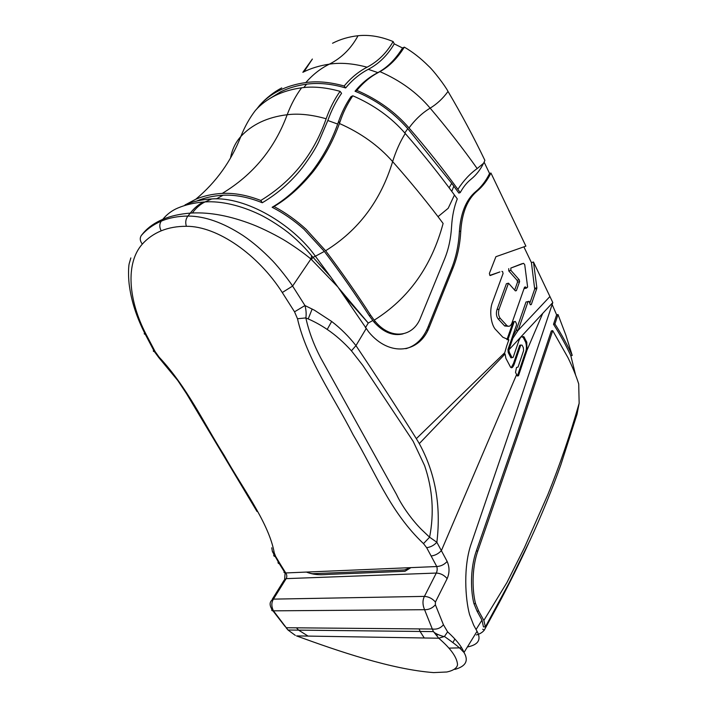 <?xml version="1.0" encoding="UTF-8"?>
<svg xmlns="http://www.w3.org/2000/svg" width="708" height="708" viewBox="0 0 708 708"><rect width="100%" height="100%" fill="white"/><g stroke="black" fill="none" stroke-linecap="round" stroke-linejoin="round"><path stroke-width="1.06" d="M506.512 346.61L504.742 352.726L416.331 438.659L419.286 443.606C435.385 473.05 441.243 505.946 436.863 542.275C433.969 545.355 430.579 547.16 426.667 547.682L423.49 543.611L429.597 537.204C434.314 512.973 432.65 489.122 424.605 465.634L413.18 441.349L362.761 365.337L351.434 350.805C343.628 342.176 335.557 335.052 327.211 329.441C320.883 325.176 314.547 321.671 308.192 318.927L305.856 317.927C308.759 331.185 313.662 344.433 320.565 357.664L396.515 494.458C402.064 506.441 412.746 520.805 421.632 529.646L429.597 537.204L436.863 542.275L447.155 561.453C449.633 567.152 449.633 572.878 447.146 578.64L435.42 602.065L435.385 604.774L443.438 624.757L447.598 631.855C456.2 639.616 461.669 646.492 464.005 652.475C468.864 660.706 465.829 666.343 454.908 669.396M419.198 628.908L420.074 631.447L424.269 637.988L308.069 636.094L298.599 630.129L296.448 627.828L432.305 629.023L424.57 609.703C422.508 604.712 422.455 600.269 424.428 596.384C428.774 596.694 432.438 598.587 435.42 602.065M272.306 608.305C271.332 609.96 271.545 610.8 272.952 610.836C269.792 606.473 269.279 603.074 271.421 600.632L273.421 599.127C271.341 602.535 271.332 606.42 273.403 610.792L288.006 630.014L295.325 635.386M308.069 636.094L296.528 635.908C338.796 651.36 391.851 669.467 433.65 672.6L446.89 671.989C453.394 670.547 456.943 668.131 457.536 664.741C457.103 657.458 450.837 648.616 438.73 638.218L433.464 631.598L432.305 629.023C436.871 629.607 440.58 628.191 443.438 624.757M301.599 87.81C295.847 95.536 291.041 104.51 287.174 114.74C298.652 113.298 311.644 114.643 326.149 118.767C329.857 108.351 334.503 99.209 340.079 91.341C325.795 87.385 312.971 86.208 301.599 87.81C291.767 89.164 282.935 91.766 275.102 95.624C267.314 99.518 260.756 104.448 255.438 110.395C249.623 117.944 244.747 126.661 240.8 136.564C235.56 142.326 232.136 149.45 230.542 157.937M515.291 290.784L508.486 283.182L499.096 309.131C498.051 312.812 498.441 315.901 500.264 318.396L506.822 325.494C508.875 327.052 510.574 326.246 511.928 323.096L524.54 287.174L525.548 286.935L526.557 288.067L527.619 287.059L524.725 264.677L523.557 263.332L510.831 268.066L510.857 270.332L519.212 279.775L519.601 281.607L516.398 290.625L515.291 290.784M272.199 599.375L284.138 580.197L286.165 578.64L273.421 599.127L424.428 596.384L436.296 573.055C440.624 573.294 444.235 575.161 447.146 578.64M285.014 626.394L272.952 610.836L424.57 609.703C428.853 609.765 432.464 608.119 435.385 604.774M433.464 631.598L288.006 630.014L286.094 627.739L296.448 627.828M424.269 637.988L438.73 638.218L444.447 636.483L447.598 631.855M404.507 569.94L410.932 567.63L404.932 571.303L333.787 574.179C324.875 574.259 317.14 576.259 306.387 572.073C309.803 573.338 312.281 573.861 313.821 573.639L404.507 569.94M284.289 570.683L284.005 572.48L285.74 572.949C286.988 574.896 287.129 576.79 286.165 578.64L436.296 573.055C437.287 570.958 437.438 568.781 436.765 566.533C440.854 566.285 444.314 564.586 447.155 561.453M284.66 579.082L285.103 572.976L279.324 563.718L280.023 563.745L285.74 572.949L436.765 566.533L426.667 547.682M269.483 98.739L280.51 91.898C288.227 88.084 296.926 85.509 306.608 84.163L303.812 87.553M186.027 204.435L195.585 199.337C203.47 195.957 212.365 193.983 222.259 193.408C234.242 192.797 247.092 195.143 260.81 200.461C292.068 181.416 313.848 154.185 326.149 118.767M256.721 109.005L259.703 105.262C265.031 99.297 271.589 94.359 279.377 90.447C287.2 86.562 296.015 83.933 305.829 82.562C317.166 80.924 329.955 82.066 344.176 85.987L345.654 87.969C331.663 83.818 318.644 82.553 306.608 84.163M340.079 91.341L341.575 93.332C336.07 101.138 331.486 110.2 327.822 120.51L318.6 142.087C315.184 149.202 309.723 157.769 302.228 167.805C291.183 181.832 277.872 193.479 262.296 202.754L260.81 200.461M374.187 320.175L370.691 315.299C356.912 293.873 341.884 272.359 325.618 250.747L306.104 229.286C296.077 220.135 285.386 212.55 274.023 206.532C287.864 198.417 301.05 186.602 313.582 171.097C324.494 156.866 333.105 141.007 339.433 123.511L340.044 121.758C342.982 112.749 347.239 104.094 352.805 95.784C373.948 104.943 391.427 117.51 405.259 133.485C423.189 154.123 439.588 174.637 454.456 195.027L457.288 198.904C454.094 206.922 452.2 216.099 451.589 226.427C450.916 238.269 448.615 249.03 444.695 258.712L420.596 317.626C413.18 337.327 390.913 340.221 375.426 321.671L374.187 320.175C408.596 298.634 431.57 266.403 443.111 223.463L438.013 216.666L448.182 208.294L454.456 195.027M171.725 372.488L159.114 357.912M327.822 120.51L337.681 124.059L338.203 122.573C341.548 112.758 345.814 104.111 351 96.615L352.805 95.784M457.864 189.346C463.545 180.611 469.988 173.681 477.183 168.566L483.564 163.274C480.298 169.805 476.157 175.097 471.13 179.142C466.908 182.514 463.271 186.992 460.227 192.603L457.864 189.346C443.102 168.991 426.818 148.521 409.012 127.944C395.276 112.014 377.886 99.492 356.85 90.394C363.222 82.641 370.434 76.65 378.479 72.42L379.922 71.632C389.214 66.552 397.356 58.392 404.33 47.135L402.551 47.994C395.445 59.392 387.223 67.596 377.877 72.614L376.665 73.269C368.638 77.491 361.434 83.482 355.035 91.235C375.444 99.483 393.02 111.961 407.764 128.661L404.799 132.962M407.764 128.661L451.713 183.31L449.111 187.779M437.101 635.333L437.606 634.439M436.367 633.757L435.854 634.669M476.413 634.943C479.874 633.987 482.502 632.386 484.299 630.111L499.476 602.242C510.371 581.64 520.079 562.002 528.593 543.328M485.369 626.89L509.052 583.02L529.911 540.487C541.841 514.619 552.169 489.343 560.895 464.669L577.029 414.295L579.153 403.268L578.71 383.94C576.188 375.957 572.622 367.231 568.011 357.744L552.718 330.645L551.311 330.946L515.982 436.721L476.307 551.019C469.723 569.692 470.944 592.313 473.935 603.597L477.006 611.066L481.98 620.128L483.458 626.881L485.369 626.89L483.865 620.447L478.661 611.057L475.546 603.579C472.51 592.26 471.271 569.604 477.838 550.939L517.442 436.491L552.718 330.645M484.299 630.111L482.688 629.217M449.146 648.121L461.616 647.82M467.36 646.97C478.307 644.846 481.537 639.625 477.05 631.306L473.617 625.049L469.554 614.544C465.298 599.039 463.103 566.25 471.386 543.284L515.433 414.472L552.798 302.546L508.857 349.885L509.3 352.274L508.229 352.495L507.946 349.531L516.504 324.928L516.371 323.45L515.282 321.432L514.212 321.68L507.866 339.805M518.513 375.736L517.398 376.019L518.513 375.736L526.973 350.31L542.709 313.44M526.973 350.31L526.787 342.185L523.805 336.601L520.752 337.043L519.008 340.274L513.15 357.363L512.043 357.629L509.3 352.274M356.85 90.394L355.035 91.235M303.113 72.189C310.909 68.278 319.662 65.596 329.362 64.154C340.566 62.428 353.142 63.446 367.08 67.198C377.948 61.472 386.63 52.923 393.126 41.551L394.25 43.861C387.603 55.251 378.948 63.738 368.293 69.331C359.983 73.632 352.442 79.845 345.654 87.969M367.08 67.198C358.637 71.552 351 77.809 344.176 85.987M534.752 288.271L536.841 287.749L536.788 288.51L534.699 289.032L531.416 262.579L533.487 262.022L552.798 302.546M531.292 304.529L530.283 304.785L531.292 304.529L536.788 288.51M529.734 303.44L534.699 289.032M530.283 304.785L529.088 301.298L525.982 302.05L528.08 301.537M508.857 349.885L512.875 338.194L518.114 330.362L528.08 301.546M512.185 337.362L516.132 330.45L525.982 302.05M512.875 338.194L511.813 338.424M523.557 263.332L521.548 263.88M521.477 263.898L510.831 268.066M510.857 270.332L508.76 270.899L508.742 268.633M508.76 270.899L517.123 280.324L519.212 279.775M519.601 281.607L517.513 282.147L517.123 280.324M517.513 282.147L514.672 290.094M506.822 325.494L504.698 325.981L498.131 318.892C496.317 316.405 495.927 313.325 496.972 309.635L506.388 283.731L508.486 283.182M504.698 325.981L508.061 326.255M524.159 288.253L526.478 287.979M525.504 288.227L524.389 288.51M514.212 321.68L513.15 321.928L514.22 321.662M511.778 357.239L510.707 357.452L508.229 352.495M510.707 357.452L512.052 357.637L510.972 357.841M517.451 375.93L525.026 353.425C526.61 350.079 526.849 346.407 525.725 342.415L523.513 337.928L521.716 336.291M517.398 376.019L515.521 372.417L516.415 367.85M505.061 353.965L505.893 358.319L510.574 367.204C511.84 368.62 513.176 367.266 514.601 363.142L520.769 345.044L519.707 345.274L513.53 363.354L511.229 367.664M516.548 367.461L518.035 367.116L523.619 350.584L523.336 347.663L522.115 345.185L520.769 345.044M520.769 345.008L519.707 345.274M431.234 555.975C435.146 555.479 438.535 553.674 441.403 550.585L516.61 374.576M271.757 547.771L272.421 551.612L274.244 552.86L275.695 556.506L275.005 556.488C273.536 556.214 273.341 555.249 274.403 553.576M154.114 349.69C152.99 350.894 153.061 351.522 154.344 351.557L158.796 357.575L159.096 357.124C187.257 387.241 203.904 423.419 224.25 455.474C242.313 487.821 267.323 520.796 273.713 550.089L274.244 552.86M159.096 357.124L155.079 351.495L154.344 351.557L145.264 334.264L146.016 334.211L155.079 351.495M145.069 332.344C143.892 333.548 143.954 334.194 145.264 334.264C136.945 318.016 131.706 302.228 129.537 286.89C128.281 279.138 128.263 267.642 129.183 263.703L130.847 257.924M423.49 543.611L420.393 540.611C388.86 509.149 374.842 471.262 353.053 434.641C334.149 397.462 306.706 359.292 297.493 318.742L294.537 311.821L282.28 292.528C258.208 254.65 217.276 226.038 186.372 226.294C177.053 226.259 168.654 227.772 161.194 230.835C153.76 233.932 147.468 238.357 142.308 244.118C125.228 263.146 128.369 300.378 146.016 334.211M282.28 292.528L292.599 286.059L310.909 259.004L311.697 255.836L330.548 276.695L337.893 286.997L310.909 259.004C304.015 253.278 295.856 247.437 286.421 241.472C278.394 236.419 262.845 228.445 252.225 224.392C230.348 215.975 210.4 212.17 192.364 212.984L190.284 213.117C179.921 213.922 170.752 215.993 162.778 219.33C154.875 222.728 148.556 227.109 143.804 232.472L141.45 235.313C146.91 229.162 153.521 224.436 161.3 221.126C169.079 217.834 177.956 216.144 187.921 216.055C204.718 216.082 223.029 222.533 242.862 235.419C252.614 241.968 262.562 250.482 272.704 260.951C279.085 267.624 289.581 281.235 292.599 286.059L304.962 305.537C306.157 309.927 306.449 314.051 305.856 317.927L297.493 318.742M196.682 201.063L196.727 201.045C204.373 197.753 213.152 195.824 223.064 195.231C235.268 194.629 248.349 197.143 262.296 202.754M337.681 124.059C331.335 141.706 322.68 157.645 311.715 171.876C299.059 187.47 285.864 199.267 272.137 207.267C283.35 213.002 293.97 220.347 303.998 229.295L324.335 251.42C340.619 273.031 355.584 294.457 369.249 315.68L373.974 322.034C383.382 332.362 393.064 336.309 403.029 333.884M274.023 206.532L272.137 207.267M162.778 219.33C167.044 214.188 172.088 210.418 177.903 208.002C185.558 204.771 194.116 202.78 203.594 202.028L205.001 201.93C221.064 200.771 241.101 205.568 259.898 214.621C269.465 219.223 283.457 228.383 290.882 234.764C298.829 241.596 305.767 248.623 311.697 255.836M143.804 232.472L142.892 233.551M451.713 183.31L458.837 193.08L460.227 192.603M573.861 422.605L573.639 422.118M575.569 374.921L570.816 355.717C566.188 345.628 560.426 335.149 553.514 324.282L554.913 323.972C561.807 334.831 567.586 345.318 572.232 355.443L565.842 335.088L558.01 314.529L554.913 323.972M570.816 355.717L572.232 355.443M553.514 324.282L556.621 314.848L558.01 314.529M556.621 314.848L552.143 304.502M536.841 287.749L533.487 262.022M404.33 47.135C412.684 51.967 420.756 58.277 428.552 66.074C433.331 70.26 445.359 86.084 448.022 91.429C461.616 114.51 473.909 137.502 484.9 160.397L483.564 163.274M402.551 47.994L394.25 43.861M393.126 41.551C380.851 36.489 369.151 34.55 358.036 35.727C351.141 48.507 341.583 57.976 329.362 64.154C320.697 68.41 312.848 74.544 305.829 82.562M332.539 43.25C340.3 39.259 348.796 36.754 358.036 35.727M302.856 72.313L312.378 59.038L304.006 71.747M523.885 246.844L531.416 262.579M490.104 275.562L499.901 271.925M513.15 321.928L506.937 339.663M504.052 353.389L504.034 355.062M505.096 353.956L419.286 443.606M192.364 212.984C196.107 207.913 200.32 204.223 205.001 201.93L211.701 198.948C246.101 196.284 292.944 224.666 315.352 256.19L330.548 276.695M223.064 195.231L216.462 198.859M324.335 251.42L315.387 256.234M338.159 287.386L368.24 323.06L372.735 320.547M365.416 327.769L368.24 323.06L343.53 295.103M211.701 198.948C201.807 199.514 192.912 201.488 185.036 204.851M337.893 286.997L368.647 331.893C389.612 357.46 419.764 353.221 429.482 326.68L453.111 267.81C457.501 256.756 460.058 244.508 460.784 231.074C462.05 212.604 467.439 199.337 476.944 191.257C482.617 186.576 487.281 180.496 490.945 173.026L489.573 173.513C485.909 180.974 481.236 187.045 475.564 191.726C466.05 199.798 460.66 213.064 459.377 231.507C458.651 244.933 456.085 257.163 451.695 268.217L428.039 327.025C423.26 338.636 415.853 345.858 405.826 348.708M489.573 173.513L484.122 162.123M490.945 173.026L525.894 246.136L495.91 256.703L489.387 273.43L489.856 275.385L499.813 271.952M506.468 346.619L508.848 339.813L502.822 337.22L496.087 330.025C490.936 325.547 489.016 310.113 492.582 302.033L503.069 273.527L502.591 271.589L501.91 271.385M294.537 311.821L304.962 305.537L314.458 310.228L331.671 321.459C340.681 328.397 348.779 336.45 355.965 345.619C377.187 377.258 397.312 408.268 416.331 438.659M311.485 259.464L312.803 257.367L315.352 256.19M427.632 330.76L426.977 329.494M195.895 199.152C216.099 182.23 231.065 161.362 240.8 136.564C246.101 130.723 252.659 125.918 260.482 122.148C268.341 118.422 277.244 115.944 287.174 114.74C274.642 148.627 253.004 174.849 222.259 193.408M339.433 123.511C360.806 132.927 378.541 145.618 392.63 161.601C380.736 200.727 358.398 230.445 325.618 250.747M405.259 133.485C400.162 141.618 395.949 150.99 392.63 161.601C408.976 180.071 424.101 198.426 438.013 216.666M338.203 122.573L340.044 121.758M476.307 551.019L477.838 550.939M477.006 611.066L478.661 611.057M379.922 71.632C400.286 80.455 417.03 92.624 430.154 108.147C422.313 112.855 415.269 119.457 409.012 127.944M448.022 91.429C443.022 98.368 437.066 103.943 430.154 108.147C447.314 128.369 462.988 148.512 477.183 168.566M376.665 73.269L378.479 72.42M281.731 87.907C273.669 92.129 266.323 97.916 259.703 105.262M516.132 330.45L518.247 329.981M515.38 290.882L516.398 290.625M496.972 309.635L499.096 309.131M498.131 318.892L500.264 318.396M504.583 325.857L506.716 325.379M525.628 287.014L524.495 287.306M509.017 349.31L507.946 349.531M524.575 337.707L523.513 337.928M526.787 342.185L525.725 342.415M526.088 353.212L525.026 353.425M514.601 363.142L513.53 363.354M278.465 561.143C277.686 562.621 277.97 563.48 279.324 563.718L272.421 551.612M275.695 556.506L280.023 563.745M141.45 235.313C139.626 237.932 139.91 240.862 142.308 244.118M161.3 221.126C159.344 223.905 159.309 227.135 161.194 230.835M203.594 202.028C198.665 204.338 194.222 208.037 190.284 213.117L187.921 216.055C185.708 218.931 185.186 222.339 186.372 226.294M368.293 69.331L377.877 72.614M369.249 315.68L370.691 315.299M453.81 186.186L451.775 191.372M454.89 638.979L452.925 642.554M549.966 296.475L518.114 330.362M451.695 268.217L453.111 267.81M428.039 327.025L429.482 326.68M459.377 231.507L460.784 231.074M475.564 191.726L476.944 191.257M366.098 328.689L355.965 345.619L351.434 350.805M334.008 281.51L333.397 282.191M331.671 321.459L327.211 329.441M312.166 309.007L308.192 318.927M477.05 631.297L464.005 652.484C460.067 648.67 461.297 648.413 444.447 636.474C444.12 636.961 435.031 633.996 433.464 631.607M475.546 603.579L473.935 603.597M524.54 287.191L525.548 286.935M526.557 288.067L524.469 288.59M523.805 336.601L522.761 336.822M158.796 357.575L177.752 380.479L186.531 393.692L257.013 511.503M375.426 321.671L373.974 322.034M483.856 620.412L506.963 582.489L524.407 547.726L547.744 494.883C559.727 465.271 570.197 434.73 579.153 403.268M476.148 629.394L481.971 620.12"/></g></svg>
